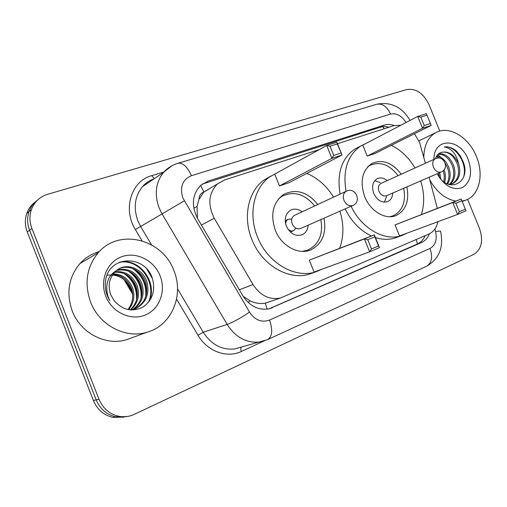 <?xml version="1.0" encoding="UTF-8"?>
<svg xmlns="http://www.w3.org/2000/svg" width="507" height="507" viewBox="0 0 507 507"><rect width="100%" height="100%" fill="white"/><g stroke="black" fill="none" stroke-linecap="round" stroke-linejoin="round"><path stroke-width="0.76" d="M425.379 163.248L419.581 142.391L414.434 133.785M198.966 199.479L203.839 192.007C200.683 193.218 199.061 195.708 198.966 199.479L197.065 206.387L197.413 218.27M243.126 296.246L250.185 300.898C255.389 303.332 260.433 304.054 265.332 303.072L268.704 302.026M210.849 187.837L204.232 191.874M400.866 125.229L393.888 125.635L337.491 143.722M437.319 208.301L429.093 177.26M319.359 149.54L224.474 179.979L217.465 183.933C208.554 193.18 207.483 204.613 214.252 218.232L253.031 284.56C260.383 295.701 269.553 300.176 280.536 297.989L428.821 234.076C433.542 231.883 436.578 227.757 437.921 221.698M394.281 125.514C390.802 124.272 387.5 124.126 384.369 125.09L208.098 181.069L200.576 185.435C192.109 194.606 191.152 205.722 197.717 218.796L242.701 295.543C249.774 306.272 258.671 310.677 269.401 308.757L421.444 242.568C425.075 240.914 427.743 237.986 429.435 233.79M202.141 184.13L380.523 127.143L384.731 126.503L389.167 127.143M467.619 199.359L479.502 228.511C483.52 240.635 481.637 249.248 473.842 254.356L134.323 414.339C129.317 416.659 124.095 417.293 118.67 416.253C109.474 414.099 102.902 408.408 98.954 399.18L31.903 228.423C29.482 222.028 29.298 215.773 31.364 209.657C34.318 201.894 39.761 196.767 47.69 194.276L406.766 89.574C416.025 88.199 423.44 93.218 429.011 104.638L439.778 131.053M124.019 417.096L112.941 417.394C103.834 415.277 97.338 409.662 93.44 400.555L27.283 231.984L29.577 230.216C27.169 223.866 26.998 217.649 29.051 211.565C30.75 206.856 33.576 203.028 37.537 200.081C33.576 203.028 30.75 206.856 29.051 211.565C26.998 217.649 27.169 223.866 29.577 230.216L96.184 399.871L29.577 230.216L31.903 228.423M126.927 416.526L115.786 416.83C106.635 414.694 100.101 409.041 96.184 399.871C100.101 409.041 106.635 414.694 115.786 416.83L126.927 416.526M425.183 235.654C423.465 239.627 420.861 242.416 417.35 244.006L268.97 308.858M27.283 231.984C24.894 225.672 24.723 219.493 26.77 213.447C28.462 208.764 31.276 204.961 35.211 202.027M423.814 157.335C424.004 145.49 427.952 137.277 435.659 132.701C448.822 125.007 468.899 137.169 476.434 156.593C484.109 174.585 479.369 195.442 465.889 200.113L462.035 201.102M433.941 159.356C433.656 137.036 460.388 138.005 468.246 159.68C472.625 172.786 470.654 182.102 462.346 187.628C452.764 190.689 444.398 186.056 437.243 173.724M437.281 173.705C447.662 195.075 471.744 182.64 463.164 161.746L460.35 155.915L456.452 151.105C452.447 147.784 448.397 146.415 444.309 146.998C451.35 148.069 456.104 153.608 458.569 163.609C461.269 173.128 459.367 179.776 452.865 183.553L448.232 184.295M449.424 184.687L451.642 184.054M452.2 183.807C458.265 179.846 459.982 173.293 457.346 164.141C453.372 154.996 448.049 151.067 441.382 152.36C448.448 150.883 454.177 154.635 458.569 163.609M449.563 184.301C453.828 179.865 454.811 173.844 452.51 166.245C449.088 158.095 444.303 154.077 438.149 154.191M450.248 184.244C454.944 179.877 456.104 173.705 453.714 165.719C450.064 157.151 445.038 153.165 438.644 153.767M446.889 183.705C449.335 179.231 449.614 174.097 447.732 168.324L445.317 163.425M447.554 184.016C450.463 179.503 450.919 174.097 448.923 167.804C446.147 160.903 442.098 156.917 436.774 155.852M443.752 181.728C444.569 178.109 444.366 174.452 443.15 170.764M444.607 182.362C445.811 178.312 445.672 174.148 444.189 169.864L444.126 169.693M439.468 177.285L438.599 173.134M440.741 178.876L439.759 172.633M440.589 158.438L436.369 156.53M441.382 152.36C438.542 153.222 436.565 155.332 435.45 158.672M455.913 201.083C445.412 199.131 436.717 192.102 429.816 179.985M435.912 158.488L435.589 158.254M445.07 160.96L437.737 154.61M463.759 176.449C467.524 162.722 454.83 144.85 444.309 146.998M346.04 191.31C342.637 170.504 347.466 155.446 360.534 146.13L365.883 143.494M391.322 145.363C400.929 150.034 408.813 157.576 414.973 167.982M340.083 194.092C336.73 173.457 341.572 158.501 354.602 149.229L358.741 147.068M406.893 186.887C409.498 200.899 405.879 210.449 396.037 215.538C385.478 220.165 370.338 211.223 364.704 196.615C359.704 181.487 362.087 170.453 371.853 163.52C382.411 158.919 392.215 162.487 401.259 174.218M367.201 156.093L375.617 153.228L431.172 125.4L422.534 128.265L367.201 156.093L362.765 145.122L417.717 116.433L426.393 113.663L427.014 115.127L420.816 117.117L424.258 125.571L430.437 123.531L427.014 115.127M420.709 180.891C424.416 192.818 424.638 204.023 421.374 214.499M407.07 233.138L402.051 235.438C385.117 241.807 361.611 228.822 351.11 206.248M395.061 224.905L399.522 235.932L457.593 214.404L452.751 202.508L395.061 224.905L461.167 199.036L461.89 200.74L455.882 203.231L459.342 211.736L465.337 209.195L461.89 200.74M397 237.308L395.771 237.764C389.395 239.919 382.601 239.836 375.389 237.517M371.403 235.964C360.262 230.691 351.49 221.667 345.102 208.897M424.258 125.571L422.534 128.265L417.717 116.433L420.816 117.117M455.882 203.231L452.751 202.508L461.167 199.036M465.337 209.195L465.977 210.836L457.593 214.404L459.342 211.736M431.172 125.4L430.437 123.531M367.651 166.904L369.768 165.472C379.927 161.055 389.376 164.445 398.109 175.644M387.221 180.593C383.78 177.837 380.421 177.209 377.151 178.711C372.651 181.709 371.517 186.608 373.754 193.401C377.341 200.525 382.018 203.256 387.792 201.596C390.859 200.075 392.507 197.217 392.741 193.028M403.718 188.262C406.145 201.716 402.628 210.893 393.159 215.786L389.788 216.723M381.099 183.382L380.839 183.496C378.399 185.087 377.778 187.71 378.983 191.367C380.909 195.195 383.425 196.646 386.524 195.727L441.141 172.031M380.104 182.558L374.749 180.695M384.312 202.211L386.575 196.475M90.563 302.026C84.086 283.248 86.665 266.796 98.307 252.676C119.481 227.668 162.785 239.317 173.882 270.624C184.225 295.074 171.784 325.456 147.081 332.218C125.844 339.05 99.29 325.374 90.563 302.026M131.579 337.877L126.782 339.633C106.159 346.268 80.55 333.276 72.228 310.949C66.049 292.989 68.622 277.196 79.954 263.57C85.334 257.702 91.786 253.709 99.309 251.592M146.802 268.995L152.392 278.565M134.906 308.934L134.976 308.902C145.217 302.875 148.735 293.883 145.528 281.936C141.7 270.535 128.563 263.938 118.695 268.995M131.205 309.973L136.168 308.395C146.428 302.356 149.945 293.344 146.738 281.366C142.48 268.355 126.306 262.208 116.566 270.459L116.325 270.656C109.398 277.056 107.541 285.105 110.754 294.801L114.221 300.797C122.783 310.233 132.409 312.299 143.101 306.995C152.442 300.1 155.579 290.739 152.506 278.92C145.724 254.951 110.437 254.913 105.862 278.882C104.708 284.585 105.209 290.226 107.364 295.815L109.746 300.594L107.782 295.689C105.006 284.142 107.934 275.732 116.566 270.459M132.454 309.707C140.984 303.382 143.76 294.878 140.762 284.186C135.661 272.899 127.587 268.323 116.547 270.472M133.075 309.543C142.036 303.275 144.996 294.637 141.947 283.628C136.649 272.031 128.353 267.512 117.066 270.073M130.217 309.904C136.858 303.497 138.817 295.657 136.091 286.398C131.706 276.315 124.532 271.613 114.569 272.291M130.724 309.948C137.872 303.535 140.052 295.505 137.251 285.847C132.695 275.466 125.292 270.782 115.045 271.803M127.91 309.568C132.733 303.319 133.93 296.316 131.516 288.559C127.802 279.693 121.572 274.99 112.82 274.439M128.525 309.682C133.766 303.37 135.147 296.151 132.65 288.02C128.772 278.85 122.301 274.135 113.238 273.869M160.104 275.821C166.264 291.056 159.502 309.384 145.059 315.113C130.717 321.077 112.009 312.356 105.798 296.284C99.378 280.301 107.256 261.618 121.946 256.637C136.554 251.421 154.153 260.503 160.104 275.821M106.812 275.238C117.7 273.869 125.768 278.463 131.015 289.009L132.777 295.499M137.207 296.627C136.941 287.906 133.48 280.65 126.826 274.857M141.814 295.093C141.668 285.866 138.043 278.248 130.939 272.246M146.504 293.502C146.491 283.774 142.708 275.808 135.154 269.597M149.369 301.152C157.823 281.537 138.893 257.81 119.925 262.094M136.497 300.036C137.182 288.844 132.999 279.978 123.949 273.431M141.054 298.389C141.878 286.778 137.568 277.621 128.132 270.928M145.699 296.696C146.662 284.661 142.233 275.225 132.397 268.38M148.298 302.533C157.886 282.779 138.557 257.752 119.05 262.461M322.338 269.046L316.165 271.708C295.423 279.097 267.493 263.146 257.455 236.839C248.094 214.201 253.785 188.053 269.604 176.943L277.462 172.595M306.849 173.394C317.8 178.09 326.711 185.999 333.568 197.128M312.604 273L310.195 273.875C289.541 281.233 261.802 265.459 251.865 239.405C242.6 216.983 248.297 191.05 264.052 180.004L270.744 176.144M323.998 218.2C326.654 233.474 322.218 244.051 310.683 249.926C298.427 255.255 281.303 245.933 275.288 230.153C270.155 214.499 272.886 202.635 283.483 194.549C295.86 188.401 307.293 191.716 317.781 204.492M279.484 185.93L289.25 182.602L342.035 154.971L331.889 158.336L279.484 185.93L274.731 174.097L326.704 145.496L336.895 142.245L342.035 154.971L337.301 143.918L330.025 146.25L333.726 155.427L340.983 153.032M339.937 211.178C343.936 224.195 343.866 236.535 339.734 248.177M309.289 260.154L314.061 272.056L369.628 251.84L364.413 238.917L309.289 260.154L374.305 234.842L379.477 247.65L369.628 251.84L371.492 248.956L378.533 245.971L374.825 236.801L367.759 239.722L371.492 248.956M333.726 155.427L331.889 158.336L326.704 145.496L330.025 146.25M367.759 239.722L364.413 238.917L374.305 234.842L374.825 236.801M379.477 247.65L378.533 245.971M336.895 142.245L337.301 143.918M278.603 198.845L281.632 196.501C293.534 190.607 304.542 193.756 314.67 205.943M302.121 211.799C298.129 208.865 294.218 208.364 290.384 210.291C285.397 213.777 284.059 219.075 286.373 226.185C290.321 233.923 295.651 236.756 302.368 234.678C305.879 232.89 307.819 229.722 308.186 225.171M320.855 219.588C323.32 234.24 319.011 244.393 307.939 250.046L302.438 251.39M291.785 219.056L288.185 219.29C286.544 220.253 285.714 221.857 285.688 224.094M294.941 215.145L294.44 215.38C291.715 217.224 290.974 220.07 292.222 223.917C294.358 228.087 297.229 229.589 300.841 228.41L352.745 205.525M288.109 229.43C289.96 231.002 291.836 231.376 293.724 230.571L295.917 228.169M193.807 208.269L197.065 206.387M384.179 128.746L382.855 126.623M417.426 243.968L416.317 239.488M267.138 309.175L265.332 303.072M248.018 302.273L250.185 300.898M203.839 192.007L200.626 185.391M239.323 289.776L253.031 284.56M201.38 225.057L214.252 218.232M380.523 127.143L384.369 125.09M406.069 122.51C401.677 115.678 396.506 112.871 390.555 114.088L191.437 175.695C182.482 179.624 179.617 187.032 182.837 197.926L249.539 312.135C255.008 320.164 261.663 322.813 269.496 320.094L429.993 248.449C435.424 245.331 437.294 239.71 435.602 231.591L434.911 228.974M410.093 120.413C401.994 106.939 390.903 101.546 376.821 104.239C382.43 103.295 387.006 106.578 390.555 114.088M264.515 340.837L259.445 342.041C246.294 343.176 235.54 337.307 227.18 324.429L161.98 213.764L159.103 207.895C154.236 194.181 155.712 182.349 163.546 172.393L171.715 165.89M154.109 178.794C149.533 180.391 145.636 183.04 142.41 186.728C134.754 196.367 133.246 207.743 137.891 220.868L140.642 226.483L184.282 200.873M142.011 240.762L135.363 229.538C122.421 208.846 131.433 180.91 151.726 175.644L163.894 171.993M264.046 340.989L241.364 351.452C226.914 358.5 207.293 351.446 197.945 335.159L176.575 299.098M98.954 399.18L93.44 400.555M249.539 312.135C240.85 317.997 233.397 322.091 227.18 324.429L203.237 332.243C211.273 344.551 221.692 350.134 234.5 348.981L241.288 347.092M135.363 229.538L140.642 226.483L151.479 244.786M177.52 288.787L203.237 332.243L197.945 335.159M241.465 347.042C240.648 347.897 240.616 349.367 241.364 351.452M151.726 175.644L154.35 178.629M269.496 320.094C272.886 329.943 272.316 336.426 267.785 339.544L426.602 266.245C439.265 258.792 443.923 247.22 440.583 231.534C441.077 230.932 439.417 230.951 435.602 231.591M429.993 248.449C432.877 257.043 431.742 262.975 426.602 266.245M376.821 104.239L177.989 163.267C182.964 162.639 187.444 166.778 191.437 175.695M150.268 180.46L150.674 181.126M417.35 244.006L421.444 242.568M269.084 308.826L272.582 307.679M204.752 183.097L208.098 181.069M125.533 280.992L132.023 291.874M433.434 167.158C435.405 171.138 437.947 172.773 441.065 172.063L441.305 171.962C449.62 168.616 444.17 155.11 435.874 158.501L435.196 158.792C432.712 160.44 432.122 163.229 433.434 167.158M435.589 158.621L380.839 183.496M343.993 200.392C346.142 204.708 349.031 206.425 352.676 205.55L353.068 205.386C361.783 201.704 355.819 187.267 347.067 190.86L346.154 191.259C343.34 193.192 342.624 196.234 343.993 200.392M346.788 190.974L294.44 215.38M266.352 302.831L280.536 297.989M204.67 191.488L217.465 183.933M31.364 209.657L26.77 213.447M118.67 416.253L112.941 417.394M177.989 163.267C172.361 164.959 167.551 167.994 163.546 172.393L142.41 186.728C145.585 183.052 149.445 180.435 153.995 178.87M267.785 339.544L241.218 347.111M132.511 293.895L124.019 279.649M435.659 132.701L418.921 140.876M465.889 200.113L462.213 201.526M360.534 146.13L354.602 149.229M402.051 235.438L395.771 237.764M369.768 165.472L368.367 166.157M393.159 215.786L390.916 216.685M98.307 252.676L79.954 263.57M136.168 308.395L134.976 308.902M147.081 332.218L126.782 339.633M269.604 176.943L264.052 180.004M316.165 271.708L310.195 273.875M281.632 196.501L279.997 197.331M302.368 234.678L301.95 234.855M307.939 250.046L304.783 251.314M285.207 220.672L288.185 219.29M290.372 232.054L293.724 230.571"/></g></svg>
